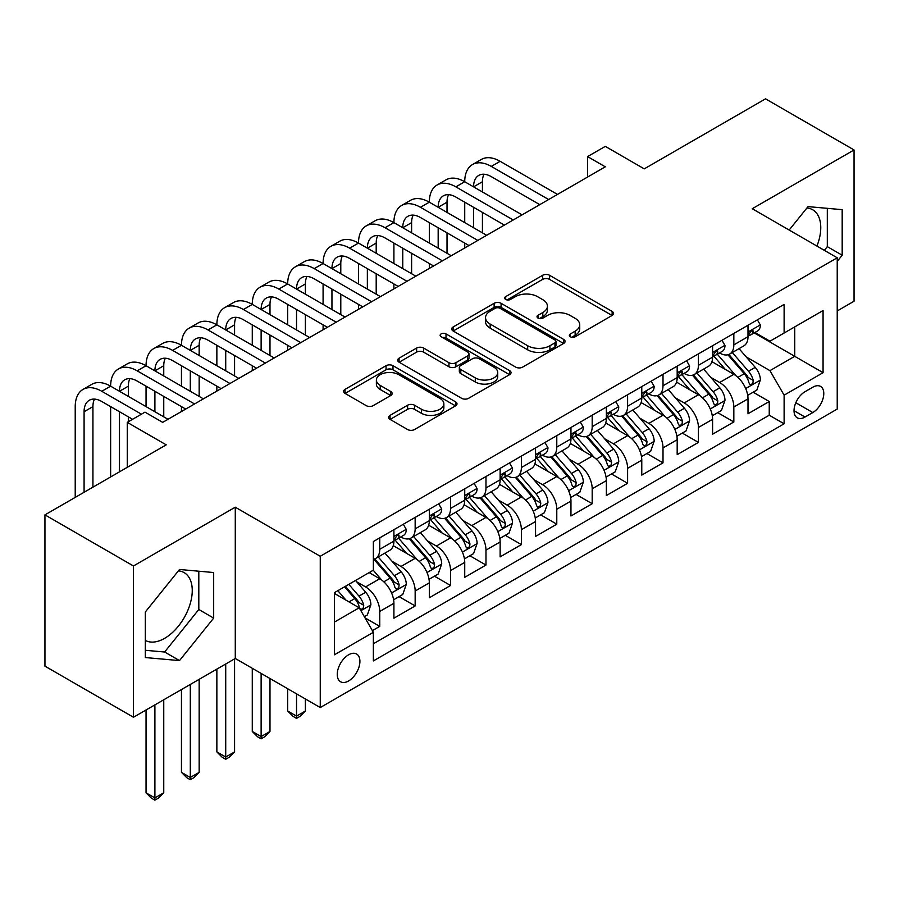 <?xml version="1.0" encoding="UTF-8"?>
<svg xmlns="http://www.w3.org/2000/svg" width="899" height="899" viewBox="0 0 899 899"><rect width="100%" height="100%" fill="white"/><g stroke="black" fill="none" stroke-linecap="round" stroke-linejoin="round"><path stroke-width="1.35" d="M570.348 336.765A3.439 1.989 0 0 0 575.214 336.765L612.14 315.437A4.911 2.843 0 0 0 613.579 313.436A4.911 2.843 0 0 0 612.14 311.425L549.581 275.308A4.911 2.843 0 0 0 542.625 275.308L505.699 296.625A3.439 1.989 0 0 0 504.687 298.03A3.439 1.989 0 0 0 505.699 299.434A3.439 1.989 0 0 0 510.565 299.434L515.341 296.681A15.732 9.08 0 0 1 537.591 296.681L542.805 299.693A15.732 9.08 0 0 1 547.412 306.109A15.732 9.08 0 0 1 542.805 312.526L538.018 315.291A3.439 1.989 0 0 0 537.018 316.695A3.439 1.989 0 0 0 538.018 318.1A3.439 1.989 0 0 0 542.884 318.1L547.671 315.335A15.732 9.08 0 0 1 569.91 315.335L575.124 318.347A15.732 9.08 0 0 1 579.731 324.775A15.732 9.08 0 0 1 575.124 331.192L570.348 333.956A3.439 1.989 0 0 0 569.337 335.361A3.439 1.989 0 0 0 570.348 336.765L570.348 333.956M145.335 640.414A39.062 22.554 120 0 0 164.629 638.346A39.062 22.554 120 0 0 190.15 603.926A39.062 22.554 120 0 0 184.16 572.629A39.062 22.554 120 0 0 178.395 570.854M348.587 680.97A16.025 9.248 120 0 0 359.049 666.844A16.025 9.248 120 0 0 356.6 654.011A16.025 9.248 120 0 0 348.587 654.798A16.025 9.248 120 0 0 338.114 668.923A16.025 9.248 120 0 0 340.575 681.757A16.025 9.248 120 0 0 348.587 680.97M806.909 207.984A39.062 22.554 -60 0 1 812.674 209.759A39.062 22.554 -60 0 1 816.933 246.068M390.042 415.372A4.911 2.843 0 0 0 388.604 417.372A4.911 2.843 0 0 0 390.042 419.383L407.595 429.52A4.911 2.843 0 0 0 414.551 429.52L455.557 405.842A4.911 2.843 0 0 0 457.007 403.831A4.911 2.843 0 0 0 455.557 401.831L392.998 365.702A4.911 2.843 0 0 0 386.053 365.702L345.036 389.379A4.911 2.843 0 0 0 343.598 391.391A4.911 2.843 0 0 0 345.036 393.402L366.241 405.64A4.911 2.843 0 0 0 373.186 405.64L390.739 395.504A4.911 2.843 0 0 0 392.178 393.504A4.911 2.843 0 0 0 390.739 391.492L380.232 385.424A13.148 7.597 0 0 1 376.378 380.052A13.148 7.597 0 0 1 384.491 373.04A13.148 7.597 0 0 1 398.819 374.681L440.004 398.459A13.148 7.597 0 0 1 443.859 403.831A13.148 7.597 0 0 1 435.745 410.843A13.148 7.597 0 0 1 421.417 409.202L414.551 405.235A4.911 2.843 0 0 0 407.595 405.235L390.042 415.372L390.042 419.383M837.227 310.942L854.05 301.232L854.05 149.953L765.532 98.845L644.246 168.866L605.297 146.368L587.598 156.595L605.297 166.821L162.685 422.361L144.986 412.135L127.276 422.361L127.276 467.334M133.468 565.977L133.468 717.256L235.28 658.484L235.28 507.193L133.468 565.977L44.95 514.869L166.225 444.848L127.276 422.361M235.28 507.193L320.258 556.267L837.227 257.788L837.227 409.067L320.258 707.547L320.258 556.267M854.05 149.953L752.249 208.725L837.227 257.788M515.689 367.107A4.911 2.843 0 0 0 522.645 367.107L563.651 343.429A4.911 2.843 0 0 0 565.089 341.429A4.911 2.843 0 0 0 563.651 339.417L501.091 303.3A4.911 2.843 0 0 0 494.147 303.3L453.13 326.978A4.911 2.843 0 0 0 451.691 328.989A4.911 2.843 0 0 0 453.13 330.989L515.689 367.107M442.51 337.507A3.439 1.989 0 0 1 446.005 337.99L446.005 333.9L509.609 370.624A4.911 2.843 0 0 1 511.048 372.624A4.911 2.843 0 0 1 509.609 374.636L468.593 398.313A4.911 2.843 0 0 1 461.648 398.313L399.077 362.196L399.077 358.184A4.911 2.843 0 0 0 397.639 360.184A4.911 2.843 0 0 0 399.077 362.196M399.077 358.184L416.63 348.048A4.911 2.843 0 0 1 423.586 348.048L448.961 362.702A4.911 2.843 0 0 0 455.905 362.702L467.547 355.97A4.911 2.843 0 0 0 468.997 353.97A4.911 2.843 0 0 0 467.547 351.959L441.139 336.709A3.439 1.989 0 0 1 440.128 335.305A3.439 1.989 0 0 1 442.252 333.473A3.439 1.989 0 0 1 446.005 333.9M133.468 717.256L44.95 666.148L44.95 514.869M372.4 630.626L379.749 626.389L365.05 617.905M356.689 581.799L365.578 586.923A20.025 11.563 60 0 1 379.749 611.466L393.908 603.285L393.908 618.209L415.158 605.937L399.044 596.644M392.099 561.347L400.988 566.482A20.025 11.563 60 0 1 415.158 591.014L429.317 582.844L429.317 597.768L450.568 585.496L434.453 576.192M427.508 540.906L436.397 546.041A20.025 11.563 60 0 1 450.568 570.573L464.727 562.392L464.727 577.315L485.977 565.055L469.862 555.751M462.918 520.465L471.806 525.6A20.025 11.563 60 0 1 485.977 550.132L500.136 541.951L500.136 556.874L521.375 544.614L505.272 535.31M498.327 500.024L507.216 505.159A20.025 11.563 60 0 1 521.375 529.691L535.546 521.51L535.546 536.433L556.784 524.173L540.681 514.869M533.736 479.583L542.625 484.707A20.025 11.563 60 0 1 556.784 509.239L570.955 501.069L570.955 515.992L592.194 503.721L576.09 494.428M569.146 459.131L578.035 464.266A20.025 11.563 60 0 1 592.194 488.798L606.364 480.628L606.364 495.551L627.603 483.28L611.5 473.975M604.555 438.69L613.444 443.825A20.025 11.563 60 0 1 627.603 468.357L641.774 460.176L641.774 475.099L663.013 462.839L646.909 453.534M639.964 418.249L648.853 423.384A20.025 11.563 60 0 1 663.013 447.916L677.183 439.735L677.183 454.658L698.422 442.398L682.319 433.093M675.374 397.808L684.263 402.943A20.025 11.563 60 0 1 698.422 427.474L712.592 419.294L712.592 434.217L733.831 421.957L733.831 407.022A20.025 11.563 -120 0 0 719.672 382.491L710.783 377.366M717.728 412.652L733.831 421.957M393.908 603.285A20.025 11.563 -120 0 0 379.749 578.754L369.118 572.618M429.317 582.844A20.025 11.563 -120 0 0 415.158 558.313L393.256 545.671M464.727 562.392A20.025 11.563 -120 0 0 450.568 537.86L428.666 525.218M500.136 541.951A20.025 11.563 -120 0 0 485.977 517.419L464.075 504.777M535.546 521.51A20.025 11.563 -120 0 0 521.375 496.978L499.484 484.336M570.955 501.069A20.025 11.563 -120 0 0 556.784 476.537L534.894 463.895M606.364 480.628A20.025 11.563 -120 0 0 592.194 456.096L570.303 443.443M641.774 460.176A20.025 11.563 -120 0 0 627.603 435.644L605.712 423.002M677.183 439.735A20.025 11.563 -120 0 0 663.013 415.203L641.122 402.561M712.592 419.294A20.025 11.563 -120 0 0 698.422 394.762L676.531 382.12M812.797 387.199L805.01 391.694A15.519 8.968 120 0 0 794.862 405.37A15.519 8.968 120 0 0 797.244 417.81A15.519 8.968 120 0 0 805.01 417.046L812.797 412.551A15.519 8.968 120 0 0 822.945 398.864A15.519 8.968 120 0 0 820.562 386.424A15.519 8.968 120 0 0 812.797 387.199M334.417 622.086L359.207 607.78L373.366 632.312L373.366 660.934L784.119 423.789L784.119 395.167L769.949 370.635L746.192 356.914M373.366 632.312L334.417 654.798L334.417 592.655L373.366 570.168L373.366 541.546L784.119 304.401L784.119 333.023L823.068 310.537L823.068 372.68L784.119 395.167M400.808 536.939L400.988 537.051A20.025 11.563 60 0 0 411 538.04L425.171 529.859A20.025 11.563 -120 0 0 429.317 520.69L429.317 509.239M436.217 516.498L436.397 516.599A20.025 11.563 60 0 0 446.41 517.599L460.58 509.418A20.025 11.563 -120 0 0 464.727 500.249L464.727 488.798M471.627 496.057L471.806 496.158A20.025 11.563 60 0 0 481.819 497.147L495.99 488.977A20.025 11.563 -120 0 0 500.136 479.808L500.136 468.357M507.036 475.605L507.216 475.717A20.025 11.563 60 0 0 517.228 476.706L531.399 468.536A20.025 11.563 -120 0 0 535.546 459.367L535.546 447.916M542.445 455.164L542.625 455.276A20.025 11.563 60 0 0 552.638 456.265L566.808 448.084A20.025 11.563 -120 0 0 570.955 438.914L570.955 427.474M577.855 434.723L578.035 434.835A20.025 11.563 60 0 0 588.047 435.824L602.218 427.643A20.025 11.563 -120 0 0 606.364 418.473L606.364 407.022M613.264 414.282L613.444 414.383A20.025 11.563 60 0 0 623.457 415.383L637.627 407.202A20.025 11.563 -120 0 0 641.774 398.032L641.774 386.581M648.673 393.841L648.853 393.942A20.025 11.563 60 0 0 658.866 394.931L673.036 386.761A20.025 11.563 -120 0 0 677.183 377.591L677.183 366.14M684.083 373.388L684.263 373.501A20.025 11.563 60 0 0 694.275 374.49L708.446 366.32A20.025 11.563 -120 0 0 712.592 357.15L712.592 345.699M373.366 643.763L769.241 415.203L769.241 401.505L748.002 413.776L748.002 398.853A20.025 11.563 -120 0 0 733.831 374.321L711.941 361.679M719.492 352.947L719.672 353.06A20.025 11.563 -120 0 0 729.685 354.049A20.025 11.563 -120 0 0 733.831 344.879L733.831 333.428M729.685 354.049L743.855 345.868A20.025 11.563 -120 0 0 748.002 336.698L748.002 325.258M379.749 537.86L379.749 549.311A20.025 11.563 60 0 1 375.591 558.481A20.025 11.563 60 0 1 373.366 559.29M375.591 558.481L389.761 550.3A20.025 11.563 -120 0 0 393.908 541.131L393.908 529.691M415.158 517.419L415.158 528.87A20.025 11.563 60 0 1 411 538.04M450.568 496.978L450.568 508.429A20.025 11.563 60 0 1 446.41 517.599M485.977 476.537L485.977 487.977A20.025 11.563 60 0 1 481.819 497.147M521.375 456.085L521.375 467.536A20.025 11.563 60 0 1 517.228 476.706M556.784 435.644L556.784 447.095A20.025 11.563 60 0 1 552.638 456.265M592.194 415.203L592.194 426.654A20.025 11.563 60 0 1 588.047 435.824M627.603 394.762L627.603 406.213A20.025 11.563 60 0 1 623.457 415.383M663.013 374.321L663.013 385.761A20.025 11.563 60 0 1 658.866 394.931M698.422 353.869L698.422 365.32A20.025 11.563 60 0 1 694.275 374.49M698.422 427.474L698.422 442.398M663.013 447.916L663.013 462.839M627.603 468.357L627.603 483.28M592.194 488.798L592.194 503.721M556.784 509.239L556.784 524.173M521.375 529.691L521.375 544.614M485.977 550.132L485.977 565.055M450.568 570.573L450.568 585.496M415.158 591.014L415.158 605.937M379.749 611.466L379.749 626.389M359.207 607.78L334.417 593.475M769.949 370.635L794.738 356.33L794.738 326.888L823.068 310.537M754.182 332.911L823.068 372.68M754.902 332.506L769.949 341.204L784.119 333.023M235.28 658.484L320.258 707.547M587.598 156.595L587.598 177.036M753.137 392.211L769.241 401.505M769.241 415.203L784.119 423.789M837.227 261.384L842.183 255.226L842.183 209.658L808.021 206.613L789.176 230.043M145.335 657.551L179.508 660.596L213.67 618.085L213.67 572.528L179.508 569.483L145.335 611.983L145.335 657.551M824.338 250.349L827.316 246.641L827.316 208.332M827.316 246.641L842.183 255.226M145.335 650.292L164.629 652.011L198.803 609.5L198.803 571.202M198.803 609.5L213.67 618.085M164.629 652.011L179.508 660.596M571.719 337.249L575.124 335.282A15.732 9.08 0 0 0 579.731 328.854L579.731 324.775M547.412 306.109L547.412 310.2A15.732 9.08 0 0 1 542.805 316.617L539.4 318.583M612.073 315.482L549.581 279.398A4.911 2.843 0 0 0 542.625 279.398L507.07 299.918M563.594 343.474L501.091 307.391A4.911 2.843 0 0 0 494.147 307.391L453.197 331.034M554.964 342.834A3.439 1.989 0 0 0 555.975 341.429A3.439 1.989 0 0 0 554.964 340.024L500.046 308.312A3.439 1.989 0 0 0 495.18 308.312L490.146 311.223A15.732 9.08 0 0 0 485.539 317.65A15.732 9.08 0 0 0 490.146 324.067L527.679 345.744A15.732 9.08 0 0 0 549.93 345.744L554.964 342.834L554.964 346.924A3.439 1.989 0 0 0 555.975 345.519L555.975 341.429M485.539 317.65L485.539 321.741A15.732 9.08 0 0 0 490.146 328.157L490.146 324.067M554.964 346.924L549.93 349.823A15.732 9.08 0 0 1 527.679 349.823L490.146 328.157M399.145 362.23L416.63 352.138L416.63 348.048M468.997 353.97L468.997 358.06A4.911 2.843 0 0 1 467.547 360.061L455.905 366.781A4.911 2.843 0 0 1 448.961 366.781L423.586 352.138A4.911 2.843 0 0 0 416.63 352.138M446.005 337.99L509.542 374.669M475.29 377.895A13.148 7.597 0 0 0 489.618 379.547A13.148 7.597 0 0 0 497.731 372.534A13.148 7.597 0 0 0 493.877 367.163L479.369 358.78A4.911 2.843 0 0 0 472.413 358.78L460.771 365.511A4.911 2.843 0 0 0 459.333 367.511A4.911 2.843 0 0 0 460.771 369.523L475.29 377.895L475.29 381.985A13.148 7.597 0 0 0 489.618 383.626A13.148 7.597 0 0 0 497.731 376.614L497.731 372.534M459.333 367.511L459.333 371.602A4.911 2.843 0 0 0 460.771 373.613L460.771 369.523M475.29 381.985L460.771 373.613M443.859 403.831L443.859 407.921A13.148 7.597 0 0 1 435.745 414.933A13.148 7.597 0 0 1 421.417 413.293L414.551 409.326A4.911 2.843 0 0 0 407.595 409.326L390.11 419.417M376.378 380.052L376.378 384.143A13.148 7.597 0 0 0 380.232 389.514L380.232 385.424M390.672 395.538L380.232 389.514M455.501 405.876L392.998 369.792A4.911 2.843 0 0 0 386.053 369.792L345.104 393.436M747.698 395.346L756.857 390.065L760.385 379.839A13.271 7.664 -120 0 0 755.227 367.376L739.045 348.643M735.809 375.613L717.312 354.206M725.279 369.377L714.548 356.959A31.802 18.362 -120 0 0 713.559 355.847M727.887 354.768L744.248 373.714A13.271 7.664 60 0 1 748.979 382.862L749.946 384.435L751.733 384.176L752.935 382.716L753.227 380.401A13.271 7.664 -120 0 0 748.496 371.265L732.314 352.532M728.842 354.464L746.428 374.816A6.765 3.899 60 0 1 748.137 377.456L753.227 380.401M757.385 319.83L760.385 325.045A13.271 7.664 60 0 1 757.643 330.922L750.912 334.799A13.271 7.664 -120 0 0 753.227 331.742L752.946 330.574L751.294 330.899L748.979 334.203A13.271 7.664 60 0 1 748.002 336.091M75.224 497.383L75.224 406.618A37.556 21.688 60 0 1 83 389.424L91.855 384.311A37.556 21.688 60 0 1 110.633 386.177A37.556 21.688 60 0 1 118.41 368.983L127.265 363.87A37.556 21.688 60 0 1 146.043 365.736A37.556 21.688 60 0 1 153.819 348.542L162.674 343.429A37.556 21.688 60 0 1 181.452 345.283A37.556 21.688 60 0 1 189.228 328.09L198.083 322.988A37.556 21.688 60 0 1 216.861 324.842A37.556 21.688 60 0 1 224.638 307.649L233.493 302.536A37.556 21.688 60 0 1 252.271 304.401A37.556 21.688 60 0 1 260.047 287.208L268.902 282.095A37.556 21.688 60 0 1 287.68 283.96A37.556 21.688 60 0 1 295.456 266.767L304.312 261.654A37.556 21.688 60 0 1 323.089 263.519A37.556 21.688 60 0 1 330.866 246.326L339.721 241.213A37.556 21.688 60 0 1 358.499 243.067A37.556 21.688 60 0 1 366.275 225.874L375.13 220.772A37.556 21.688 60 0 1 393.908 222.626A37.556 21.688 60 0 1 401.684 205.433L410.54 200.32A37.556 21.688 60 0 1 429.317 202.185A37.556 21.688 60 0 1 437.094 184.992L445.949 179.879A37.556 21.688 60 0 1 464.727 181.744A37.556 21.688 60 0 1 472.503 164.551L481.358 159.438A37.556 21.688 60 0 1 500.136 161.303L557.492 194.42M472.503 164.551A37.556 21.688 60 0 1 491.281 166.405L548.648 199.522M748.44 335.428L748.496 335.428A13.271 7.664 -120 0 0 750.912 334.799M539.793 204.635L491.281 176.631A25.037 14.451 -120 0 0 478.762 175.395A25.037 14.451 -120 0 0 473.582 186.857L482.426 181.744L482.426 191.959M483.999 174.237A25.037 14.451 -120 0 0 482.426 181.744M473.582 207.298L473.582 227.739M482.426 212.411L482.426 232.852M464.727 247.978L464.727 243.067M464.727 222.626L464.727 202.185M712.289 415.788L721.447 410.506L724.987 400.28A13.271 7.664 -120 0 0 719.818 387.817L703.636 369.084M700.4 396.054L681.903 374.647M689.87 389.818L679.138 377.4A31.802 18.362 -120 0 0 678.149 376.288M692.477 375.209L708.839 394.155A13.271 7.664 60 0 1 713.57 403.303L714.536 404.876L716.323 404.617L717.526 403.157L717.818 400.842A13.271 7.664 -120 0 0 713.087 391.706L696.905 372.973M693.432 374.905L711.019 395.257A6.765 3.899 60 0 1 712.727 397.909L717.818 400.842M676.88 436.229L686.038 430.947L689.578 420.721A13.271 7.664 -120 0 0 684.409 408.258L668.227 389.537M664.99 416.495L646.493 395.088M654.461 410.27L643.729 397.841A31.802 18.362 -120 0 0 642.74 396.729M657.068 395.65L673.43 414.596A13.271 7.664 60 0 1 678.161 423.744L679.127 425.317L680.914 425.058L682.116 423.609L682.408 421.294A13.271 7.664 -120 0 0 677.677 412.147L661.495 393.414M658.023 395.346L675.61 415.709A6.765 3.899 60 0 1 677.318 418.35L682.408 421.294M641.47 456.67L650.629 451.388L654.169 441.162A13.271 7.664 -120 0 0 648.999 428.711L632.817 409.978M629.581 436.948L611.084 415.529M619.051 430.711L608.32 418.282A31.802 18.362 -120 0 0 607.331 417.181M621.659 416.102L638.02 435.049A13.271 7.664 60 0 1 642.751 444.185L643.718 445.758L645.504 445.511L646.707 444.05L646.999 441.735A13.271 7.664 -120 0 0 642.268 432.588L626.086 413.855M622.614 415.788L640.2 436.15A6.765 3.899 60 0 1 641.908 438.791L646.999 441.735M606.061 477.111L615.219 471.829L618.759 461.614A13.271 7.664 -120 0 0 613.59 449.152L597.408 430.419M594.172 457.389L575.675 435.981M583.642 451.152L572.91 438.723A31.802 18.362 -120 0 0 571.933 437.622M586.249 436.543L602.611 455.49A13.271 7.664 60 0 1 607.342 464.626L608.308 466.199L610.095 465.952L611.298 464.491L611.59 462.176A13.271 7.664 -120 0 0 606.859 453.04L590.677 434.307M587.204 436.229L604.791 456.591A6.765 3.899 60 0 1 606.499 459.232L611.59 462.176M721.976 340.283L724.987 345.497A13.271 7.664 60 0 1 722.234 351.363L715.503 355.251A13.271 7.664 -120 0 0 717.818 352.194L717.537 351.015L715.885 351.34L713.57 354.644A13.271 7.664 60 0 1 712.592 356.532M437.094 184.992A37.556 21.688 60 0 1 455.872 186.857L464.727 181.744L522.083 214.861M455.872 186.857L513.239 219.974M713.031 355.869L713.087 355.869A13.271 7.664 -120 0 0 715.503 355.251M504.384 225.076L455.872 197.072A25.037 14.451 -120 0 0 443.353 195.836A25.037 14.451 -120 0 0 438.173 207.298L447.017 202.185L447.017 212.411M448.59 194.678A25.037 14.451 -120 0 0 447.017 202.185M438.173 227.739L438.173 248.18M447.017 232.852L447.017 253.293M429.317 268.419L429.317 263.519M429.317 243.067L429.317 222.626M686.566 360.724L689.578 365.938A13.271 7.664 60 0 1 686.825 371.804L680.094 375.692A13.271 7.664 -120 0 0 682.408 372.636L682.127 371.456L680.476 371.781L678.161 375.085A13.271 7.664 60 0 1 677.183 376.973M401.684 205.433A37.556 21.688 60 0 1 420.462 207.298L429.317 202.185L486.685 235.302M420.462 207.298L477.83 240.415M677.621 376.31L677.677 376.31A13.271 7.664 -120 0 0 680.094 375.692M468.975 245.528L420.462 217.513A25.037 14.451 -120 0 0 407.944 216.277A25.037 14.451 -120 0 0 402.763 227.739L411.607 222.626L411.607 232.852M413.18 215.119A25.037 14.451 -120 0 0 411.607 222.626M402.763 248.18L402.763 268.621M411.607 253.293L411.607 273.734M393.908 288.86L393.908 283.96M393.908 263.519L393.908 243.067M651.157 381.165L654.169 386.379A13.271 7.664 60 0 1 651.415 392.245L644.684 396.133A13.271 7.664 -120 0 0 646.999 393.077L646.718 391.897L645.066 392.234L642.751 395.526A13.271 7.664 60 0 1 641.774 397.414M366.275 225.874A37.556 21.688 60 0 1 385.053 227.739L393.908 222.626L451.276 255.743M385.053 227.739L442.42 260.856M642.212 396.751L642.268 396.751A13.271 7.664 -120 0 0 644.684 396.133M433.565 265.969L385.053 237.965A25.037 14.451 -120 0 0 372.534 236.718A25.037 14.451 -120 0 0 367.354 248.18L376.198 243.067L376.198 253.293M377.771 235.56A25.037 14.451 -120 0 0 376.198 243.067M367.354 268.621L367.354 289.073M376.198 273.734L376.198 294.175M358.499 309.312L358.499 304.401M358.499 283.96L358.499 263.519M615.748 401.606L618.759 406.82A13.271 7.664 60 0 1 616.006 412.697L609.275 416.574A13.271 7.664 -120 0 0 611.59 413.518L611.309 412.338L609.657 412.675L607.342 415.979A13.271 7.664 60 0 1 606.364 417.866M330.866 246.326A37.556 21.688 60 0 1 349.644 248.18L358.499 243.067L415.866 276.184M349.644 248.18L407.011 281.297M606.803 417.203L606.859 417.203A13.271 7.664 -120 0 0 609.275 416.574M398.156 286.41L349.644 258.406A25.037 14.451 -120 0 0 337.125 257.159A25.037 14.451 -120 0 0 331.945 268.621L340.788 263.519L340.788 273.734M342.362 256.013A25.037 14.451 -120 0 0 340.788 263.519M331.945 289.073L331.945 309.514M340.788 294.175L340.788 314.628M323.089 329.753L323.089 324.842M323.089 304.401L323.089 283.96M570.651 497.563L579.81 492.281L583.35 482.055A13.271 7.664 -120 0 0 578.181 469.593L561.999 450.86M558.762 477.83L540.265 456.422M548.233 471.593L537.501 459.175A31.802 18.362 -120 0 0 536.523 458.063M550.84 456.984L567.202 475.931A13.271 7.664 60 0 1 571.933 485.078L572.899 486.651L574.686 486.393L575.888 484.932L576.18 482.617A13.271 7.664 -120 0 0 571.449 473.481L555.267 454.748M551.795 456.681L569.382 477.032A6.765 3.899 60 0 1 571.09 479.673L576.18 482.617M580.338 422.047L583.35 427.261A13.271 7.664 60 0 1 580.597 433.138L573.865 437.015A13.271 7.664 -120 0 0 576.18 433.959L575.899 432.79L574.247 433.116L571.933 436.42A13.271 7.664 60 0 1 570.955 438.307M295.456 266.767A37.556 21.688 60 0 1 314.234 268.621L323.089 263.519L380.457 296.636M314.234 268.621L371.602 301.738M571.393 437.644L571.449 437.644A13.271 7.664 -120 0 0 573.865 437.015M362.747 306.851L314.234 278.847A25.037 14.451 -120 0 0 301.716 277.611A25.037 14.451 -120 0 0 296.535 289.073L305.379 283.96L305.379 294.175M306.952 276.454A25.037 14.451 -120 0 0 305.379 283.96M296.535 309.514L296.535 329.955M305.379 314.628L305.379 335.069M287.68 350.194L287.68 345.283M287.68 324.842L287.68 304.401M535.242 518.004L544.401 512.722L547.941 502.496A13.271 7.664 -120 0 0 542.771 490.034L526.589 471.301M523.353 498.271L504.856 476.863M512.823 492.034L502.091 479.617A31.802 18.362 -120 0 0 501.114 478.504M515.43 477.425L531.792 496.372A13.271 7.664 60 0 1 536.523 505.519L537.49 507.092L539.276 506.834L540.479 505.373L540.771 503.058A13.271 7.664 -120 0 0 536.04 493.922L519.858 475.189M516.386 477.122L533.972 497.473A6.765 3.899 60 0 1 535.68 500.125L540.771 503.058M544.929 442.499L547.941 447.713A13.271 7.664 60 0 1 545.187 453.579L538.456 457.467A13.271 7.664 -120 0 0 540.771 454.411L540.49 453.231L538.838 453.557L536.523 456.861A13.271 7.664 60 0 1 535.546 458.748M260.047 287.208A37.556 21.688 60 0 1 278.825 289.073L287.68 283.96L345.047 317.077M278.825 289.073L336.192 322.19M535.984 458.085L536.04 458.085A13.271 7.664 -120 0 0 538.456 457.467M327.337 327.292L278.825 299.288A25.037 14.451 -120 0 0 266.306 298.052A25.037 14.451 -120 0 0 261.126 309.514L269.981 304.401L269.981 314.628M271.543 296.895A25.037 14.451 -120 0 0 269.981 304.401M261.126 329.955L261.126 350.396M269.981 335.069L269.981 355.51M252.271 370.635L252.271 365.736M252.271 345.283L252.271 324.842M499.833 538.445L508.991 533.163L512.531 522.937A13.271 7.664 -120 0 0 507.362 510.486L491.18 491.753M487.943 518.712L469.447 497.304M477.414 512.486L466.682 500.058A31.802 18.362 -120 0 0 465.704 498.945M480.021 497.866L496.383 516.813A13.271 7.664 60 0 1 501.114 525.96L502.08 527.533L503.867 527.275L505.069 525.825L505.362 523.51A13.271 7.664 -120 0 0 500.631 514.363L484.449 495.63M480.976 497.563L498.563 517.925A6.765 3.899 60 0 1 500.271 520.566L505.362 523.51M296.535 693.848L296.535 716.132L305.379 711.019L305.379 698.961M305.379 711.019L300.075 716.334L296.535 718.38L292.995 716.334L287.68 711.019L287.68 688.735M287.68 711.019L296.535 716.132L296.535 718.38M509.519 462.94L512.531 468.154A13.271 7.664 60 0 1 509.778 474.02L503.047 477.908A13.271 7.664 -120 0 0 505.362 474.852L505.081 473.672L503.429 473.998L501.114 477.302A13.271 7.664 60 0 1 500.136 479.189M224.638 307.649A37.556 21.688 60 0 1 243.415 309.514L252.271 304.401L309.638 337.518M243.415 309.514L300.783 342.631M500.574 478.526L500.631 478.526A13.271 7.664 -120 0 0 503.047 477.908M291.928 347.744L243.415 319.729A25.037 14.451 -120 0 0 230.897 318.493A25.037 14.451 -120 0 0 225.716 329.955L234.572 324.842L234.572 335.069M236.134 317.336A25.037 14.451 -120 0 0 234.572 324.842M225.716 350.396L225.716 370.838M234.572 355.51L234.572 375.951M216.861 391.076L216.861 386.177M216.861 365.736L216.861 345.283M464.423 558.886L473.582 553.604L477.122 543.378A13.271 7.664 -120 0 0 471.953 530.927L455.771 512.194M452.534 539.164L434.037 517.757M442.005 532.927L431.273 520.499A31.802 18.362 -120 0 0 430.295 519.397M444.612 518.318L460.973 537.265A13.271 7.664 60 0 1 465.704 546.401L466.671 547.974L468.458 547.727L469.66 546.266L469.952 543.951A13.271 7.664 -120 0 0 465.221 534.804L449.039 516.082M445.567 518.004L463.154 538.366A6.765 3.899 60 0 1 464.862 541.007L469.952 543.951M261.126 673.407L261.126 736.573L269.981 731.471L269.981 678.52M269.981 731.471L264.666 736.787L261.126 738.832L257.586 736.787L252.271 731.471L252.271 668.294M252.271 731.471L261.126 736.573L261.126 738.832M474.11 483.381L477.122 488.595A13.271 7.664 60 0 1 474.369 494.461L467.649 498.349A13.271 7.664 -120 0 0 469.952 495.293L469.671 494.113L468.019 494.45L465.704 497.743A13.271 7.664 60 0 1 464.727 499.63M189.228 328.09A37.556 21.688 60 0 1 208.006 329.955L216.861 324.842L274.229 357.959M208.006 329.955L265.374 363.072M465.165 498.967L465.221 498.967A13.271 7.664 -120 0 0 467.649 498.349M256.518 368.185L208.006 340.182A25.037 14.451 -120 0 0 195.488 338.934A25.037 14.451 -120 0 0 190.307 350.396L199.162 345.283L199.162 355.51M200.724 337.777A25.037 14.451 -120 0 0 199.162 345.283M190.307 370.838L190.307 391.29M199.162 375.951L199.162 396.392M181.452 411.528L181.452 406.618M181.452 386.177L181.452 365.736M429.014 579.327L438.173 574.045L441.712 563.83A13.271 7.664 -120 0 0 436.543 551.368L420.361 532.635M417.125 559.605L398.628 538.198M406.595 553.368L395.863 540.94A31.802 18.362 -120 0 0 394.886 539.838M409.202 538.759L425.564 557.706A13.271 7.664 60 0 1 430.295 566.842L431.262 568.415L433.048 568.168L434.251 566.707L434.543 564.392A13.271 7.664 -120 0 0 429.812 555.256L413.63 536.523M410.158 538.445L427.744 558.807A6.765 3.899 60 0 1 429.452 561.448L434.543 564.392M225.716 664.001L225.716 757.025L234.572 751.912L234.572 658.888M234.572 751.912L229.256 757.228L225.716 759.273L222.177 757.228L216.861 751.912L216.861 669.114M216.861 751.912L225.716 757.025L225.716 759.273M438.701 503.822L441.712 509.036A13.271 7.664 60 0 1 438.959 514.913L432.239 518.79A13.271 7.664 -120 0 0 434.543 515.734L434.262 514.565L432.61 514.891L430.295 518.195A13.271 7.664 60 0 1 429.317 520.083M153.819 348.542A37.556 21.688 60 0 1 172.597 350.396L181.452 345.283L238.819 378.4M172.597 350.396L229.964 383.513M429.756 519.42L429.812 519.42A13.271 7.664 -120 0 0 432.239 518.79M221.109 388.626L172.597 360.623A25.037 14.451 -120 0 0 160.078 359.375A25.037 14.451 -120 0 0 154.898 370.838L163.753 365.736L163.753 375.951M165.315 358.229A25.037 14.451 -120 0 0 163.753 365.736M154.898 391.29L154.898 411.731M163.753 396.392L163.753 416.844M146.043 406.618L146.043 386.177M393.605 599.779L402.763 594.497L406.303 584.271A13.271 7.664 -120 0 0 401.134 571.809L384.952 553.076M381.715 580.046L373.242 570.236M371.186 573.809L369.815 572.213M373.793 559.2L390.155 578.147A13.271 7.664 60 0 1 394.886 587.294L395.852 588.867L397.639 588.609L398.841 587.148L399.134 584.833A13.271 7.664 -120 0 0 394.403 575.697L378.221 556.964M374.748 558.897L392.335 579.248A6.765 3.899 60 0 1 394.043 581.889L399.134 584.833M190.307 684.442L190.307 777.466L199.162 772.353L199.162 679.329M199.162 772.353L193.847 777.669L190.307 779.714L186.767 777.669L181.452 772.353L181.452 689.555M181.452 772.353L190.307 777.466L190.307 779.714M403.291 524.274L406.303 529.477A13.271 7.664 60 0 1 403.55 535.355L396.83 539.231A13.271 7.664 -120 0 0 399.134 536.175L398.853 535.006L397.201 535.332L394.886 538.636A13.271 7.664 60 0 1 393.908 540.524M118.41 368.983A37.556 21.688 60 0 1 137.187 370.838L146.043 365.736L203.41 398.853M137.187 370.838L194.555 403.954M394.346 539.861L394.403 539.861A13.271 7.664 -120 0 0 396.83 539.231M185.7 409.067L137.187 381.064A25.037 14.451 -120 0 0 124.669 379.827A25.037 14.451 -120 0 0 119.488 391.29L128.343 386.177L128.343 396.392M129.905 378.67A25.037 14.451 -120 0 0 128.343 386.177M119.488 411.731L119.488 471.829M128.343 416.844L128.343 421.743M110.633 476.942L110.633 406.618M364.342 616.669L367.354 614.938L370.894 604.712A13.271 7.664 -120 0 0 365.724 592.25L355.532 580.462M346.025 600.172L337.833 590.677M335.776 594.25L334.417 592.677M344.564 586.8L354.745 598.588A13.271 7.664 60 0 1 359.476 607.735L360.443 609.308L362.241 609.05L363.432 607.589L363.724 605.274A13.271 7.664 -120 0 0 358.993 596.138L348.812 584.35M345.385 586.328L356.925 599.689A6.765 3.899 60 0 1 358.634 602.341L363.724 605.274M154.898 704.883L154.898 797.907L163.753 792.794L163.753 699.782M163.753 792.794L158.438 798.11L154.898 800.155L151.358 798.11L146.043 792.794L146.043 709.996M146.043 792.794L154.898 797.907L154.898 800.155M83 389.424A37.556 21.688 60 0 1 101.778 391.29L110.633 386.177L168.001 419.294M101.778 391.29L141.435 414.181M132.591 419.294L101.778 401.505A25.037 14.451 -120 0 0 89.259 400.269A25.037 14.451 -120 0 0 84.079 411.731L84.079 492.27M94.496 399.111A25.037 14.451 -120 0 0 92.934 406.618L92.934 487.168M365.578 586.923L379.749 578.754M400.988 566.482L415.158 558.313M436.397 546.041L450.568 537.86M471.806 525.6L485.977 517.419M507.216 505.159L521.375 496.978M542.625 484.707L556.784 476.537M578.035 464.266L592.194 456.096M613.444 443.825L627.603 435.644M648.853 423.384L663.013 415.203M684.263 402.943L698.422 394.762M719.672 382.491L733.831 374.321M733.831 344.879L748.002 336.698M379.749 549.311L393.908 541.131M415.158 528.87L429.317 520.69M450.568 508.429L464.727 500.249M485.977 487.977L500.136 479.808M521.375 467.536L535.546 459.367M556.784 447.095L570.955 438.914M592.194 426.654L606.364 418.473M627.603 406.213L641.774 398.032M663.013 385.761L677.183 377.591M698.422 365.32L712.592 357.15M733.831 407.022L748.002 398.853M795.817 402.741L812.797 412.551M794.031 410.708L805.01 417.046M575.124 335.282L575.124 331.192M538.018 318.1L538.018 315.291M542.805 316.617L542.805 312.526M505.699 299.434L505.699 296.625M542.625 279.398L542.625 275.308M549.581 279.398L549.581 275.308M612.14 315.437L612.14 311.425M453.13 330.989L453.13 326.978M494.147 307.391L494.147 303.3M501.091 307.391L501.091 303.3M563.651 343.429L563.651 339.417M527.679 349.823L527.679 345.744M549.93 349.823L549.93 345.744M423.586 352.138L423.586 348.048M448.961 366.781L448.961 362.702M455.905 366.781L455.905 362.702M467.547 360.061L467.547 355.97M509.609 374.636L509.609 370.624M407.595 409.326L407.595 405.235M414.551 409.326L414.551 405.235M421.417 413.293L421.417 409.202M390.739 395.504L390.739 391.492M345.036 393.402L345.036 389.379M386.053 369.792L386.053 365.702M392.998 369.792L392.998 365.702M455.557 405.842L455.557 401.831M745.676 388.537L760.307 380.097M748.496 371.265L755.227 367.376M737.922 377.366L744.248 373.714M760.307 324.899L748.002 332.001M500.136 161.303L491.281 166.405M751.519 330.753L753.227 331.742M710.266 408.978L724.897 400.538M713.087 391.706L719.818 387.817M702.512 397.808L708.839 394.155M674.857 429.43L689.488 420.979M677.677 412.147L684.409 408.258M667.103 418.26L673.43 414.596M639.447 449.871L654.079 441.42M642.268 432.588L648.999 428.711M631.694 438.701L638.02 435.049M604.038 470.312L618.669 461.861M606.859 453.04L613.59 449.152M596.284 459.142L602.611 455.49M724.897 345.34L712.592 352.442M716.11 351.206L717.818 352.194M689.488 365.781L677.183 372.883M680.7 371.647L682.408 372.636M654.079 386.222L641.774 393.335M645.291 392.088L646.999 393.077M618.669 406.674L606.364 413.776M609.882 412.529L611.59 413.518M568.629 490.753L583.26 482.313M571.449 473.481L578.181 469.593M560.875 479.583L567.202 475.931M583.26 427.115L570.955 434.217M574.472 432.97L576.18 433.959M533.219 511.194L547.851 502.755M536.04 493.922L542.771 490.034M525.466 500.024L531.792 496.372M547.851 447.556L535.546 454.658M539.063 453.422L540.771 454.411M497.81 531.646L512.441 523.196M500.631 514.363L507.362 510.486M490.056 520.476L496.383 516.813M512.441 467.997L500.136 475.099M503.654 473.863L505.362 474.852M462.401 552.087L477.032 543.637M465.221 534.804L471.953 530.927M454.647 540.917L460.973 537.265M477.032 488.438L464.727 495.551M468.244 494.304L469.952 495.293M426.991 572.528L441.623 564.089M429.812 555.256L436.543 551.368M419.237 561.358L425.564 557.706M441.623 508.89L429.317 515.992M432.835 514.745L434.543 515.734M391.582 592.969L406.213 584.53M394.403 575.697L401.134 571.809M383.828 581.799L390.155 578.147M406.213 529.331L393.908 536.433M397.425 535.186L399.134 536.175M360.892 610.691L370.804 604.971M358.993 596.138L365.724 592.25M349.014 601.903L354.745 598.588M92.934 406.618L84.079 411.731"/></g></svg>
